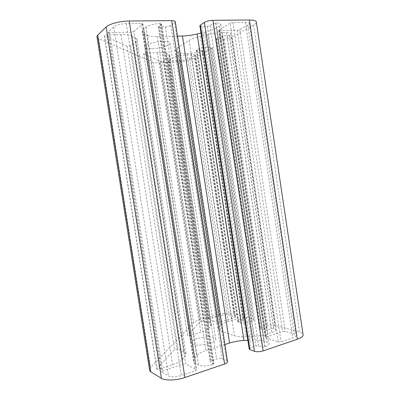 <?xml version="1.0" encoding="UTF-8"?>
<svg xmlns="http://www.w3.org/2000/svg" width="400" height="400" viewBox="0 0 400 400"><rect width="100%" height="100%" fill="white"/><g stroke="black" fill="none" stroke-linecap="round" stroke-linejoin="round"><path stroke-width="0.3" stroke-dasharray="2 1.5" d="M143.885 53.915L160.2 61.32L163.225 60.9L168.15 57.845L169.78 56.2L168.87 54.795L166.535 53.605C164.88 52.81 161.87 52.48 157.51 52.62L146.24 53.04C144.905 53.145 144.08 53.38 143.76 53.745L187.6 335.52C188.015 335.83 188.865 335.83 190.145 335.51L200.815 332.28C204.94 330.995 207.645 329.63 208.93 328.175L210.725 326.045L211.115 324.135L209.05 322.79L203.43 320.915L200.465 321.435L187.655 335.28M156.865 368.57L156.77 368.97C157.26 369.375 158.225 369.38 159.665 368.995L172.61 364.785C177.61 363.12 180.99 361.28 182.75 359.27L185.225 356.33C186.175 355.18 186.38 354.14 185.835 353.215L183.955 351.71L177.95 348.91L174.485 349.525L156.865 368.57L104.515 36.055L127.065 46.285L130.61 45.8L135.655 41.885L137.06 40.16C137.325 39.27 136.835 38.5 135.58 37.85L132.345 36.2C130.065 35.095 126.255 34.575 120.915 34.65L107.12 34.93C105.61 35.025 104.67 35.3 104.31 35.76L104.515 36.055M217.355 322.305L219.635 322.155L234.775 317.63L235.515 317.11L235.27 316.965L228.865 315.11C226.26 314.565 223.04 314.79 219.215 315.785L209.035 318.76L208.245 319.3L217.355 322.305L176.35 55.905L168.345 60.835L179.965 60.56C183.955 60.275 187.14 59.555 189.515 58.395L195.22 55.13L195.42 54.95L194.555 54.74L178.605 55.39L176.35 55.905M133.805 31.495L142.83 23.95L141.5 23.475L126.32 23.635C120.52 23.9 116.315 24.98 113.715 26.88L108.26 31.95L109.575 32.58L131.07 32.185L133.805 31.495L185.665 364.14L182.885 364.255L162.735 370.855L161.72 372L168.485 375.965C171.535 377.265 175.805 377.115 181.29 375.515L195.48 370.725L196.56 369.75L185.665 364.14M278.26 341.975L281.08 341.83L292.775 337.88C295.27 336.99 296.33 336.065 295.955 335.105L294.135 333.995L285.275 331.43L282.6 331.59L266.04 337.015L265.265 337.67L278.26 341.975L230.14 23.17L218.67 30.26L219.605 30.565L237.21 30.24L239.855 29.615L247.78 25.085L249.25 23.685C249.355 22.815 248.075 22.375 245.4 22.365L232.93 22.495L230.14 23.17M197.245 338.52C192.43 340.095 190.325 341.71 190.925 343.365C192.855 347.94 218.875 342.955 215.6 338.67C214.49 336.275 204.345 336.24 197.245 338.52M152.285 48.66C159.825 48.48 169.67 45.61 170.085 43.395C172.075 39.065 145.37 42.395 144.785 46.575C144.665 48.06 147.165 48.755 152.285 48.66M149.45 369.275L150.505 367.56L193.55 322.665C194.625 321.6 196.685 320.62 199.725 319.72L216.285 314.905C223.165 313.12 228.975 312.71 233.72 313.675L253.625 319.53C253.825 320.065 253.1 320.605 251.445 321.14L245.755 322.89L240.99 323.195L237.93 322.19L238.685 321.635L243.065 320.305L243.73 319.82L243.4 319.65C240.19 318.965 236.335 319.22 231.83 320.42L228.135 321.53C224.28 322.71 221.76 324 220.565 325.415L218.885 327.545L218.56 329.515L220.875 331.055L234.42 335.755C237.215 336.685 241.135 337.025 246.18 336.77L253.725 336.345C258.865 336.025 263.57 335.19 267.84 333.835L271.825 332.54C274.68 331.555 275.91 330.555 275.51 329.53L273.65 328.435L271.33 328.575L266.715 330.055L264.135 330.21L260.305 328.85C260.155 328.445 260.65 328.05 261.795 327.665L267.66 325.81C270.49 325.025 273.02 324.865 275.25 325.335L299.59 332.17C301.42 332.69 302.565 333.375 303.015 334.23M97.1 37.575L98.62 38.645L153.15 62.28C154.49 62.82 156.76 63.02 159.96 62.885L177.365 62.07C184.535 61.565 190.29 60.265 194.625 58.17L212.335 47.96C212.385 47.475 211.53 47.255 209.78 47.29L203.765 47.495L199.05 48.585L196.36 50.24L201.87 50.3L202.645 50.495L202.375 50.725C199.445 52.165 195.63 53.04 190.925 53.35L187.03 53.505C182.96 53.65 180.15 53.325 178.6 52.54L176.38 51.32L175.515 49.845L177.33 47.97L189.19 40.435C191.65 38.91 195.37 37.545 200.345 36.33L207.805 34.55C212.895 33.365 217.7 32.71 222.23 32.59L226.465 32.505C229.51 32.49 230.98 32.945 230.875 33.87L229.365 35.265L227.065 35.805L222.17 35.92L219.62 36.52L216.27 38.675C216.235 39.04 216.825 39.215 218.045 39.2L224.255 39.035C227.225 38.865 229.725 38.28 231.765 37.285L253.59 25.005C255.235 24.08 256.16 23.21 256.37 22.405M177.49 36.12L157.36 36.575C152.455 36.67 148.935 36.17 146.8 35.075L143.715 33.38C142.485 32.7 142.01 31.865 142.29 30.885L143.875 28.88L146.07 27.12C149.26 25.03 153.98 23.84 160.225 23.555L161.53 23.945L158.405 26.505L159.63 26.93L165.34 26.85C167.735 26.74 169.605 26.275 170.94 25.455L175.315 21.95M224.9 344.53L205.96 350.625C201.35 352.135 198.23 353.86 196.6 355.805L194.28 358.745C193.36 359.925 193.19 361.025 193.775 362.05L195.915 363.805L198.535 365.085C202.2 366.415 206.985 366.215 212.9 364.495L213.99 363.62L210.24 361.735L211.235 360.855L216.59 359.07C218.86 358.41 220.755 358.33 222.265 358.82L227.485 361.37M199.91 25.875L201.945 26.335L207.23 26.265L209.985 25.59L213.155 23.56L215.855 22.945C219.27 22.965 220.905 23.53 220.765 24.64L219.35 26.095L216.68 27.75C213.83 29.465 209.855 30.94 204.755 32.185L201.01 33.085M249.16 348.83L250.91 347.635L255.865 345.985L258.655 345.84L262.27 347.115L264.99 346.93C268.17 345.785 269.52 344.605 269.03 343.38L267.24 342.195L264.21 341.185C261 340.165 256.81 339.79 251.64 340.05L247.85 340.255M160.2 61.32L200.465 321.435M146.24 53.04L190.145 335.51M157.51 52.62L200.815 332.28M166.535 53.605L208.93 328.175M168.87 54.795L210.725 326.045M168.15 57.845L209.05 322.79M163.225 60.9L203.43 320.915M107.12 34.93L159.665 368.995M120.915 34.65L172.61 364.785M132.345 36.2L182.75 359.27M135.58 37.85L185.225 356.33M135.655 41.885L183.955 351.71M130.61 45.8L177.95 348.91M127.065 46.285L174.485 349.525M178.605 55.39L219.635 322.155M194.555 54.74L234.775 317.63M195.22 55.13L235.27 316.965M189.515 58.395L228.865 315.11M179.965 60.56L219.215 315.785M169.26 61.045L209.035 318.76M168.5 60.68L208.445 319.425M142.665 24.16L196.34 369.565M131.07 32.185L182.885 364.255M109.575 32.58L162.735 370.855M108.26 31.95L161.72 372M113.715 26.88L168.485 375.965M126.32 23.635L181.29 375.515M141.5 23.475L195.48 370.725M232.93 22.495L281.08 341.83M245.4 22.365L292.775 337.88M247.78 25.085L294.135 333.995M239.855 29.615L285.275 331.43M237.21 30.24L282.6 331.59M219.605 30.565L266.04 337.015M218.94 29.985L265.605 337.89M176.38 51.32L218.885 327.545M177.33 47.97L220.875 331.055M178.6 52.54L220.565 325.415M187.03 53.505L228.135 321.53M190.925 53.35L231.83 320.42M202.375 50.725L243.4 319.65M202.455 50.675L243.495 319.675M201.87 50.3L243.065 320.305M197.245 50.47L238.685 321.635M196.565 50.04L238.19 322.345M199.05 48.585L240.99 323.195M203.765 47.495L245.755 322.89M209.78 47.29L251.445 321.14M211.645 48.595L252.77 319.025M194.625 58.17L233.72 313.675M177.365 62.07L216.285 314.905M159.96 62.885L199.725 319.72M153.15 62.28L193.55 322.665M98.62 38.645L150.505 367.56M174.67 22.71L226.64 360.715M170.94 25.455L222.265 358.82M165.34 26.85L216.59 359.07M159.63 26.93L211.235 360.855M158.59 26.28L210.485 361.93M161.36 24.155L213.76 363.44M160.42 23.55L213.08 364.435M160.225 23.555L212.9 364.495M146.07 27.12L198.535 365.085M143.875 28.88L195.915 363.805M143.715 33.38L194.28 358.745M146.8 35.075L196.6 355.805M157.36 36.575L205.96 350.625M204.755 32.185L251.64 340.05M216.68 27.75L264.21 341.185M219.35 26.095L267.24 342.195M215.855 22.945L264.99 346.93M215.675 22.945L264.825 346.985M213.155 23.56L262.27 347.115M209.985 25.59L258.655 345.84M207.23 26.265L255.865 345.985M201.945 26.335L250.91 347.635M253.59 25.005L299.59 332.17M231.765 37.285L275.25 325.335M224.255 39.035L267.66 325.81M218.045 39.2L261.795 327.665M216.775 38.19L260.94 329.24M219.62 36.52L264.135 330.21M222.17 35.92L266.715 330.055M227.065 35.805L271.33 328.575M229.365 35.265L273.65 328.435M229.465 35.21L273.76 328.465M226.465 32.505L271.825 332.54M222.23 32.59L267.84 333.835M207.805 34.55L253.725 336.345M200.345 36.33L246.18 336.77M189.19 40.435L234.42 335.755M143.76 53.745L187.6 335.52M169.78 56.2L211.115 324.135M104.31 35.76L156.77 368.97M137.06 40.16L185.835 353.215M195.42 54.95L235.515 317.11M168.345 60.835L208.245 319.3M108.15 32.11L161.565 371.86M142.83 23.95L196.56 369.75M249.25 23.685L295.955 335.105M218.67 30.26L265.265 337.67M144.785 46.575L190.925 343.365M170.085 43.395L215.6 338.67M175.515 49.845L218.56 329.515M202.645 50.495L243.73 319.82M196.36 50.24L237.93 322.19M212.335 47.96L253.625 319.53M158.405 26.505L210.24 361.735M161.53 23.945L213.99 363.62M142.29 30.885L193.775 362.05M220.765 24.64L269.03 343.38M216.27 38.675L260.305 328.85M230.875 33.87L275.51 329.53"/><path stroke-width="0.6" d="M171.73 20.655L224.57 364.015C226.89 363.165 227.86 362.285 227.485 361.37L175.315 21.95C175.425 21.115 174.23 20.68 171.73 20.655L129.26 21.01C120.31 21.01 109.045 23.955 106.145 26.985L97.675 35.15L96.895 36.27L97.1 37.575M224.57 364.015L184.895 377.53C176.565 380.46 165.11 380.805 161.405 378.325L150.795 371.835L149.695 370.82L149.45 369.275M201.01 33.085L197.155 34.01C192.07 35.21 187.165 35.875 182.43 36.005L177.49 36.12M247.85 340.255L243.95 340.47C238.815 340.77 234.01 341.625 229.545 343.035L224.9 344.53M249.445 20L297.305 339.245C301.795 337.625 303.7 335.95 303.015 334.23L256.37 22.405C256.57 20.835 254.26 20.035 249.445 20L212.925 20.305C209.44 20.465 206.6 21.165 204.4 22.405L200.37 25.075L199.91 25.875M297.305 339.245L263.105 350.895C259.8 351.86 256.925 351.995 254.47 351.305L249.845 349.585L249.16 348.83M97.675 35.15L150.795 371.835M106.145 26.985L161.405 378.325M129.26 21.01L184.895 377.53M182.43 36.005L229.545 343.035M197.155 34.01L243.95 340.47M200.37 25.075L249.845 349.585M204.4 22.405L254.47 351.305M212.925 20.305L263.105 350.895M96.895 36.27L149.695 370.82M199.87 25.62L249.205 349.135"/></g></svg>
